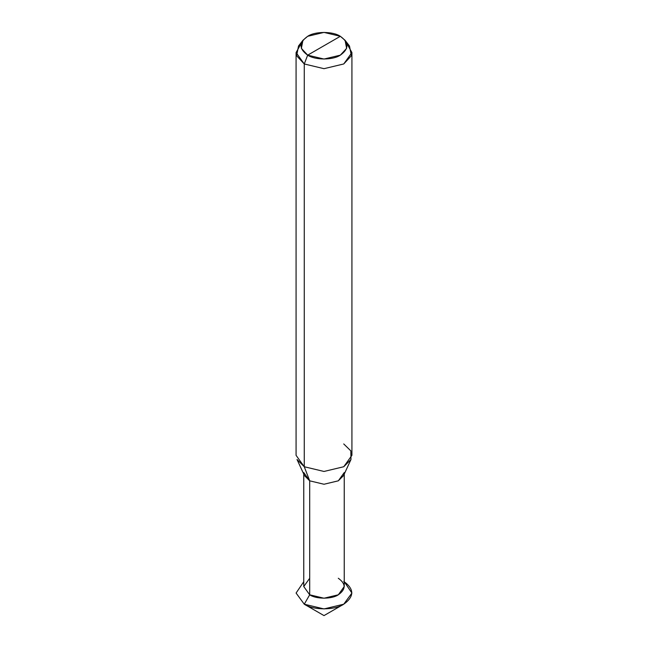 <?xml version="1.0" encoding="UTF-8"?>
<svg xmlns="http://www.w3.org/2000/svg" width="648" height="648" viewBox="0 0 648 648"><rect width="100%" height="100%" fill="white"/><g stroke="black" fill="none" stroke-linecap="round" stroke-linejoin="round"><path stroke-width="0.97" d="M343.74 604.203L324 615.6L304.26 604.203L296.087 593.05L303.758 581.702L296.087 593.05L304.26 604.203L324 608.926L343.74 604.203L351.913 593.05L344.242 581.702M338.313 578.275L338.313 578.275C346.032 583.783 346.032 589.291 338.313 594.799C331.873 599.254 316.127 599.254 309.687 594.799L304.26 604.203L324 615.6L304.26 604.203C313.146 610.351 334.854 610.351 343.74 604.203C354.391 596.606 354.391 589.008 343.74 581.41C354.391 589.008 354.391 596.606 343.74 604.203C334.854 610.351 313.146 610.351 304.26 604.203L304.26 604.203C313.146 610.351 334.854 610.351 343.74 604.203C354.391 596.606 354.391 589.008 343.74 581.41M344.242 474.093L344.242 586.537L338.313 594.799L324 598.226L309.687 594.799L309.687 480.824L304.26 466.738L304.26 63.966L307.679 55.153L301.377 48.373L302.932 40.289L307.679 36.304L324 32.4L340.322 36.304L345.068 40.289L346.623 48.373L340.322 55.153L324 59.049L307.679 55.153C315.025 60.232 332.975 60.232 340.322 55.153C349.126 48.867 349.126 42.582 340.322 36.304L307.679 55.153C298.874 48.867 298.874 42.582 307.679 36.304C315.025 31.217 332.975 31.217 340.322 36.304L307.679 55.153L304.26 63.966L324 68.68L343.74 63.966L351.921 52.561L346.639 43.133M351.921 52.561L351.921 455.341L343.74 466.738L324 471.46L304.26 466.738L324 471.46L343.74 466.738L350.981 459.489L343.562 475.567L338.313 480.824L324 484.25L309.687 480.824L324 484.25L338.313 480.824L344.242 472.562M350.981 459.489L350.819 450.862L343.74 443.945M309.687 578.275L303.758 586.537L309.687 594.799L309.687 480.824L304.26 466.738L304.26 63.966L324 68.68L343.74 63.966L351.362 55.768L349.483 45.984L345.068 40.289M304.26 604.203L296.087 593.05L303.758 581.702L296.087 593.05L304.26 604.203L309.687 594.799L303.758 586.537L303.758 474.093M302.932 40.289L298.517 45.984L296.638 55.768L304.26 63.966L296.079 52.561L296.079 455.341L304.26 466.738L297.019 459.489L304.439 475.567L309.687 480.824L303.758 472.562M296.079 52.561L301.361 43.133"/></g></svg>
